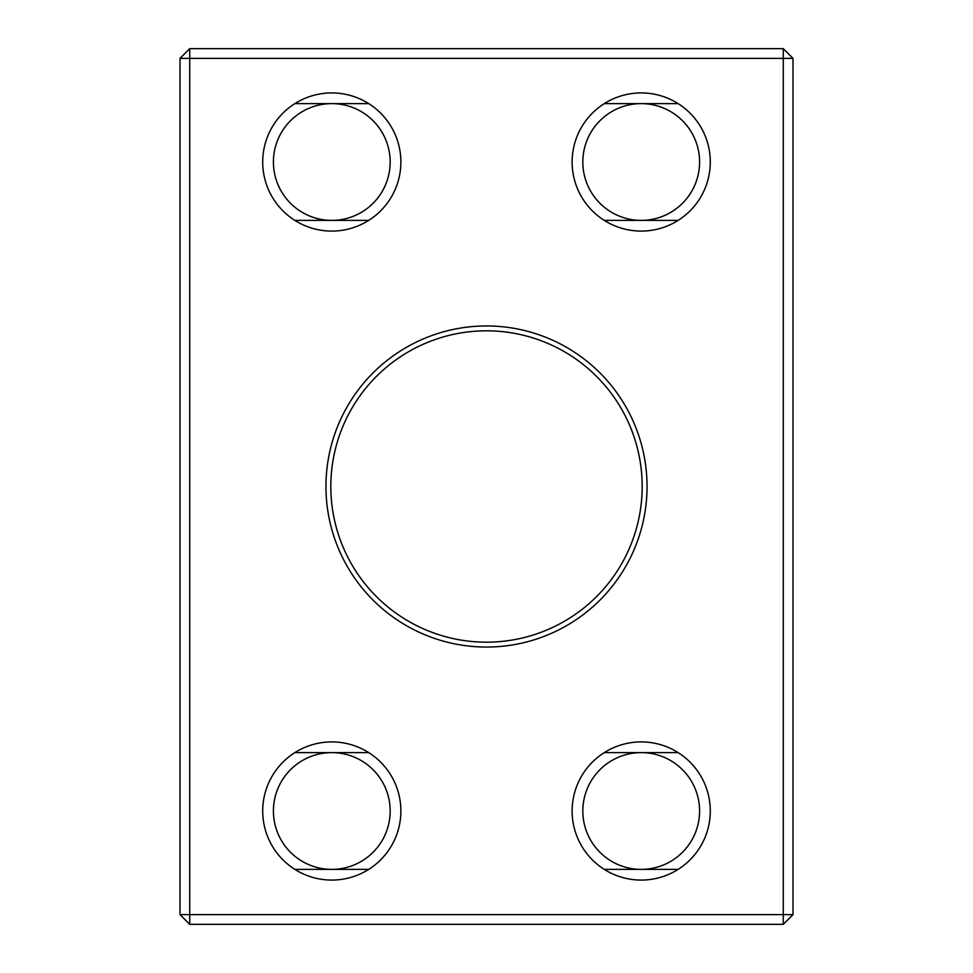 <?xml version="1.0" encoding="UTF-8"?>
<svg xmlns="http://www.w3.org/2000/svg" width="973" height="973" viewBox="0 0 973 973"><rect width="100%" height="100%" fill="white"/><g stroke="black" fill="none" stroke-linecap="round" stroke-linejoin="round"><path stroke-width="1.46" d="M180.005 914.62L180.005 58.38L189.735 58.38L189.735 914.62L783.265 914.62L783.265 58.38L189.735 58.38L189.735 48.65L783.265 48.65L783.265 58.38L792.995 58.38L792.995 914.62L783.265 914.62L783.265 924.35L189.735 924.35L180.005 914.62L189.735 914.62L189.735 924.35M486.5 330.82A155.68 155.68 0 0 0 351.679 564.34A155.68 155.68 0 0 0 621.321 564.34A155.68 155.68 0 0 0 486.5 330.82M641.207 741.913A69.083 69.083 0 0 1 701.034 845.537A69.083 69.083 0 0 1 581.38 845.537A69.083 69.083 0 0 1 641.207 741.913M331.793 741.913A69.083 69.083 0 0 1 391.62 845.537A69.083 69.083 0 0 1 271.966 845.537A69.083 69.083 0 0 1 331.793 741.913M331.793 92.922A69.083 69.083 0 0 1 391.62 196.546A69.083 69.083 0 0 1 271.966 196.546A69.083 69.083 0 0 1 331.793 92.922M641.207 92.922A69.083 69.083 0 0 1 701.034 196.546A69.083 69.083 0 0 1 581.38 196.546A69.083 69.083 0 0 1 641.207 92.922M486.5 325.955A160.545 160.545 0 0 1 625.542 566.773A160.545 160.545 0 0 1 347.458 566.773A160.545 160.545 0 0 1 486.5 325.955M180.005 58.38L189.735 48.65M792.995 914.62L783.265 924.35M783.265 48.65L792.995 58.38M641.207 220.385A58.38 58.38 0 0 0 699.587 162.005A58.38 58.38 0 0 0 641.207 103.625A58.38 58.38 0 0 0 582.827 162.005A58.38 58.38 0 0 0 641.207 220.385M641.207 103.625A58.38 58.38 0 0 0 590.647 191.195A58.38 58.38 0 0 0 691.767 191.195A58.38 58.38 0 0 0 641.207 103.625M331.793 220.385A58.38 58.38 0 0 0 390.173 162.005A58.38 58.38 0 0 0 331.793 103.625A58.38 58.38 0 0 0 273.413 162.005A58.38 58.38 0 0 0 331.793 220.385M331.793 103.625A58.38 58.38 0 0 0 281.233 191.195A58.38 58.38 0 0 0 382.353 191.195A58.38 58.38 0 0 0 331.793 103.625M331.793 869.375A58.38 58.38 0 0 0 390.173 810.995A58.38 58.38 0 0 0 331.793 752.615A58.38 58.38 0 0 0 273.413 810.995A58.38 58.38 0 0 0 331.793 869.375M331.793 752.615A58.38 58.38 0 0 0 281.233 840.185A58.38 58.38 0 0 0 382.353 840.185A58.38 58.38 0 0 0 331.793 752.615M641.207 869.375A58.38 58.38 0 0 0 699.587 810.995A58.38 58.38 0 0 0 641.207 752.615A58.38 58.38 0 0 0 582.827 810.995A58.38 58.38 0 0 0 641.207 869.375M641.207 752.615A58.38 58.38 0 0 0 590.647 840.185A58.38 58.38 0 0 0 691.767 840.185A58.38 58.38 0 0 0 641.207 752.615M678.145 752.615L604.269 752.615L678.145 752.615M678.145 103.625L604.269 103.625L678.145 103.625M294.855 103.625L368.731 103.625L294.855 103.625M294.855 752.615L368.731 752.615M678.145 869.375L604.269 869.375L678.145 869.375M678.145 220.385L604.269 220.385L678.145 220.385M294.855 220.385L368.731 220.385M294.855 869.375L368.731 869.375L294.855 869.375"/></g></svg>
